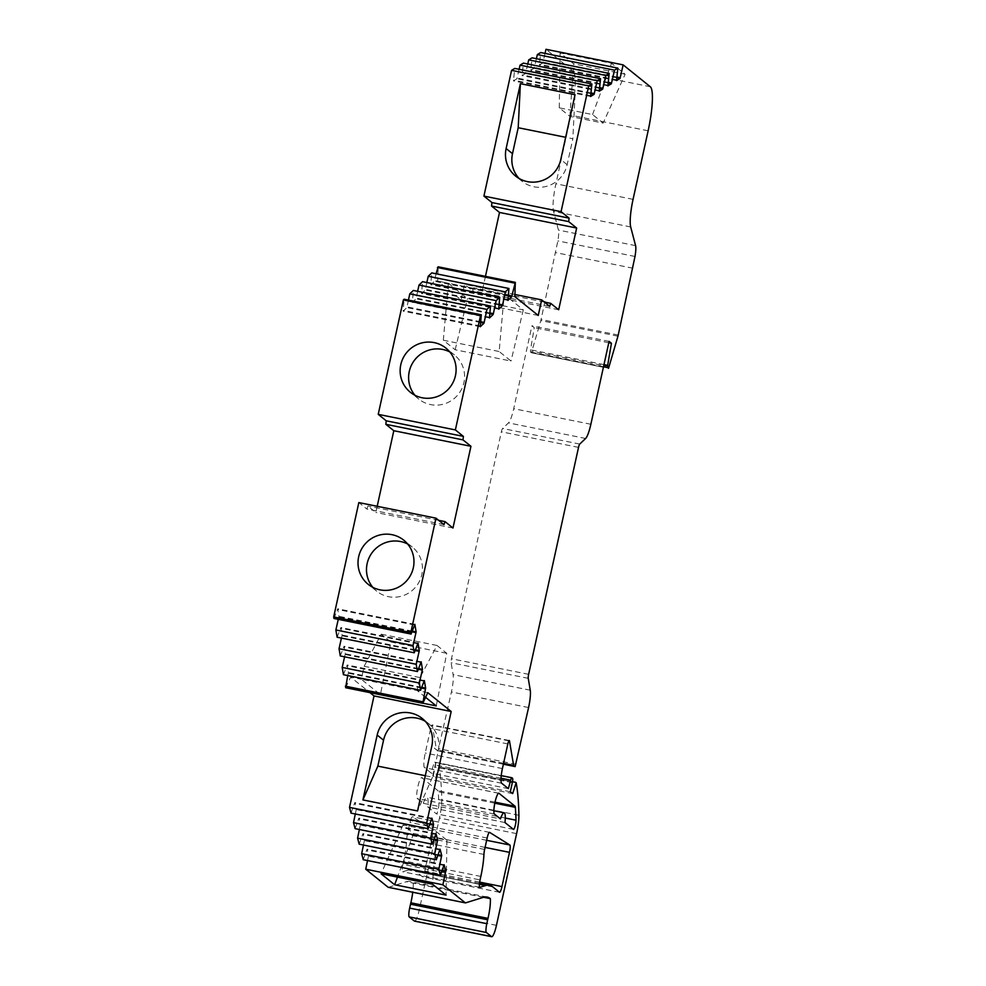 <?xml version="1.0" encoding="UTF-8"?>
<svg xmlns="http://www.w3.org/2000/svg" width="986" height="986" viewBox="0 0 986 986"><rect width="100%" height="100%" fill="white"/><g stroke="black" fill="none" stroke-linecap="round" stroke-linejoin="round"><path stroke-width="0.74" stroke-dasharray="4.93 3.7" d="M372.807 587.336A28.347 27.756 -51.2 0 0 421.811 574.616A28.347 27.756 -51.2 0 0 407.662 544.025M414.933 395.263A28.347 27.756 -51.2 0 0 463.938 382.543A28.347 27.756 -51.2 0 0 449.801 351.953M519.055 178.466A28.347 27.756 -51.2 0 0 567.147 164.699L572.854 138.755L565.668 137.3M402.904 864.365A6.668 1.22 101.4 0 0 402.534 871.71A6.668 1.22 101.4 0 0 402.645 871.76A6.668 1.22 101.4 0 0 402.769 871.76L408.414 869.997A212.126 38.651 -78.6 0 1 412.382 869.738A212.126 38.651 -78.6 0 1 415.759 871.377L422.328 876.665A6.668 1.22 101.4 0 0 422.427 876.714A6.668 1.22 101.4 0 0 424.818 871.032L432.349 836.781A6.668 1.22 101.4 0 0 432.681 829.411L412.456 816.815A6.668 1.22 101.4 0 0 412.37 816.778A6.668 1.22 101.4 0 0 409.991 822.46L407.477 833.873A6.668 1.22 101.4 0 0 406.774 838.876A29.346 5.349 -78.6 0 1 403.681 860.84L402.904 864.365L480.059 879.943M425.582 697.324L417.127 690.52L361.295 679.243L380.411 694.637L390.924 642.022L381.2 634.195L364.142 666.277L361.295 679.243L350.634 677.099L369.91 692.616M422.821 703.191L380.411 694.637M427.776 692.665L417.127 690.52L419.974 677.555L437.032 645.473L446.757 653.299L436.243 705.902M414.539 921.121A13.336 2.428 101.4 0 0 419.296 909.758L439.46 818.047A21.347 3.895 101.4 0 0 441.753 799.72A220.95 40.266 101.4 0 0 439.016 767.12L435.504 778.04L433.174 776.167L435.171 767.083A4.006 0.727 101.4 0 0 435.381 762.683L434.789 762.19A4.006 0.727 101.4 0 0 434.727 762.166A4.006 0.727 101.4 0 0 433.532 764.581L431.215 773.073L424.535 767.687A13.336 2.428 -78.6 0 1 425.262 753.008L430.685 728.346A4.006 0.727 -78.6 0 1 432.115 724.944A4.006 0.727 -78.6 0 1 432.336 725.388L436.465 749.804L437.994 751.024L451.428 691.987A17.378 3.168 101.4 0 0 453.104 674.634L451.095 662.752A4.006 0.727 -78.6 0 1 451.477 658.759L501.369 431.806A4.006 0.727 -78.6 0 1 502.601 428.491L508.48 422.883A17.119 3.118 101.4 0 0 513.718 408.685L531.935 325.799L534.276 327.672L530.517 349.784L530.505 352.039L531.392 352.741L540.796 320.598A4.006 0.727 101.4 0 0 541.08 319.476L557.854 240.904A13.336 2.428 101.4 0 0 558.446 230.071L553.54 211.386A26.684 4.868 -78.6 0 1 555.907 183.79L570.98 115.214A40.019 7.296 101.4 0 0 573.162 71.165L545.997 49.3M388.385 887.314A6.668 1.22 101.4 0 0 388.398 887.314L406.257 881.755A200.121 36.47 -78.6 0 1 410.003 881.509A200.121 36.47 -78.6 0 1 413.196 883.049A20.09 3.661 -78.6 0 1 412.74 892.256M363.23 859.693L366.989 849.168L368.628 855.417L367.519 860.556M359.163 844.164L362.91 833.638L364.561 839.899L363.452 845.027M355.096 828.634L358.842 818.109L360.482 824.37L359.372 829.497M351.016 813.105L354.775 802.579L356.414 808.84L355.305 813.98M345.63 687.71L350.634 677.099M343.436 674.683L347.195 664.983L348.465 672.526L347.738 675.558M340.269 655.949L344.028 646.249L345.31 653.792L344.582 656.824M337.113 637.215L340.86 627.515L342.142 635.058L341.415 638.09M333.946 618.481L337.705 608.781L338.974 616.324L338.26 619.356M377.194 506.286L375.839 512.449L367.864 506.04L366.854 509.035L358.83 502.577M408.438 300.089L406.848 307.607L403.138 311.145L404.137 299.226M417.645 291.314L416.067 298.832L412.358 302.369L413.356 290.451M426.852 282.538L425.274 290.057L421.564 293.594L422.563 281.676M436.071 273.763L434.481 281.293L430.771 284.831L431.769 272.9M485.457 276.339L481.538 294.185L473.563 287.776L472.54 290.771L464.529 284.313L461.103 299.892L437.71 281.059L438.178 266.799M519.092 69.291L516.923 78.769L513.447 80.901L514.754 68.416M527.744 64.004L525.575 73.482L522.087 75.614L523.406 63.116M536.384 58.704L534.227 68.194L530.739 70.326L532.046 57.829M545.036 53.417L542.867 62.907L539.391 65.039L540.698 52.541M423.277 803.319A16.676 3.044 -78.6 0 1 426.987 797.23A16.676 3.044 -78.6 0 1 427.813 806.967L436.28 813.783A5.337 0.974 101.4 0 0 436.367 813.832A5.337 0.974 101.4 0 0 437.981 810.504A5.337 0.974 101.4 0 0 438.844 804.625A210.277 38.318 101.4 0 0 438.203 791.758A6.668 1.22 101.4 0 0 437.87 790.636L421.823 777.72A10.673 1.947 101.4 0 0 421.663 777.646A10.673 1.947 101.4 0 0 417.744 787.222A10.673 1.947 101.4 0 0 417.263 798.475L423.277 803.319L500.432 818.898M625.136 74.233L573.704 63.843L560.11 52.911L611.542 63.289L625.136 74.233L603.161 123.09L569.871 116.373L559.272 107.844L592.561 114.561L603.161 123.09M616.953 77.044L543.003 62.118M616.866 77.845L542.867 62.907M616.533 80.606L539.391 65.039M616.669 79.829L539.515 64.25M608.3 82.343L534.363 67.405M608.226 83.132L534.227 68.194M607.894 85.905L530.739 70.326M608.017 85.116L530.875 69.538M599.648 87.631L525.711 72.705M599.574 88.42L525.575 73.482M599.241 91.193L522.087 75.614M599.377 90.404L522.223 74.837M591.008 92.918L517.058 77.993M590.922 93.707L516.923 78.769M590.589 96.48L513.447 80.901M590.725 95.691L513.57 80.125M558.68 309.764L481.538 294.185M544.383 302.073L473.563 287.776M549.695 306.35L472.54 290.771M514.926 294.494L464.529 284.313M538.245 315.458L461.103 299.892M514.852 296.626L504.191 294.481L523.307 309.863L467.475 298.598L448.359 283.204L437.71 281.059M443.33 340.232L448.359 283.204L504.191 294.481L499.162 351.509L511.007 361.049L455.175 349.771L443.33 340.232L499.162 351.509M508.369 295.406L434.604 280.517M508.308 296.194L434.481 281.293M507.926 300.397L430.771 284.831M508.036 299.633L430.894 284.054M499.162 304.181L425.397 289.292M499.101 304.97L425.274 290.057M498.719 309.173L421.564 293.594M498.83 308.408L421.675 292.83M489.956 312.956L416.178 298.068M489.894 313.745L416.067 298.832M489.5 317.948L412.358 302.369M489.623 317.184L412.468 301.605M480.737 321.732L406.971 306.843M480.675 322.521L406.848 307.607M480.293 326.723L403.138 311.145M480.404 325.947L403.262 310.38M452.981 528.028L375.839 512.449M438.684 520.337L367.864 506.04M443.996 524.614L366.854 509.035M414.65 625.05L337.495 609.484M414.86 624.348L337.705 608.781M412.259 631.126L338.974 616.324M411.988 631.804L338.777 617.026M417.805 643.784L340.663 628.218M418.015 643.082L340.86 627.515M415.414 649.86L342.142 635.058M415.143 650.538L341.932 635.76M420.973 662.518L343.818 646.939M421.182 661.816L344.028 646.249M418.582 668.594L345.31 653.792M418.31 669.272L345.1 654.494M424.14 681.252L346.986 665.673M424.337 680.55L347.195 664.983M421.737 687.328L348.465 672.526M421.466 688.006L348.255 673.228M431.72 818.885L354.578 803.307M431.917 818.158L354.775 802.579M429.982 823.692L356.414 808.84M429.723 824.407L356.217 809.568M435.8 834.415L358.645 818.836M435.997 833.688L358.842 818.109M434.05 839.222L360.482 824.37M433.791 839.936L360.284 825.097M439.867 849.944L362.712 834.366M440.064 849.205L362.91 833.638M438.117 854.751L364.561 839.899M437.858 855.466L364.352 840.627M443.934 865.462L366.792 849.895M444.131 864.734L366.989 849.168M442.196 870.268L368.628 855.417M441.938 870.983L368.431 856.144M483.608 897.272L413.196 883.049M516.159 782.699L439.016 767.12M512.51 781.701L438.585 766.775M512.658 793.619L435.504 778.04M510.317 791.746L433.174 776.167M508.369 788.64L431.215 773.073M503.563 763.349L436.465 749.804M609.089 341.366L531.935 325.799M608.793 342.721L534.276 327.672M632.926 268.217L555.771 252.65M504.968 822.546L427.813 806.967M523.307 309.863L511.007 361.049M455.175 349.771L467.475 298.598M592.561 114.561L611.542 63.289M559.272 107.844L560.11 52.911M569.871 116.373L573.704 63.843M413.627 833.466L446.929 840.183L436.33 831.654L403.04 824.937L413.627 833.466L397.469 877.109M403.04 824.937L381.052 873.793M436.33 831.654L432.484 884.171M446.929 840.183L446.079 895.115M364.142 666.277L419.974 677.555M390.924 642.022L446.757 653.299M437.032 645.473L381.2 634.195M425.311 775.711L432.484 777.165L438.191 751.221A28.347 27.756 -51.2 0 0 425.262 721.296M432.484 777.165L417.559 810.96M575.035 94.705L572.854 138.755M567.147 164.699L560.775 159.572M650.316 86.743L573.162 71.165M648.135 130.793L570.98 115.214M465.552 902.88L388.398 887.314M483.411 897.334L406.257 881.755M496.451 925.336L419.296 909.758M516.615 833.626L439.46 818.047M518.895 815.299L441.753 799.72M512.313 782.662L435.171 767.083M512.535 778.25L435.381 762.683M434.727 762.166L501.233 775.588L434.789 762.19M501.024 778.213L433.532 764.581M501.689 783.266L424.535 767.687M502.416 768.575L425.262 753.008M507.839 743.925L430.685 728.346M508.875 740.831L432.336 725.388M503.378 764.212L437.957 750.999L503.378 764.224M516.097 764.323L438.943 748.744M528.582 707.554L451.428 691.987M530.246 690.2L453.104 674.634M528.25 678.319L451.095 662.752M528.632 674.325L451.477 658.759M578.523 447.385L501.369 431.806M579.743 444.07L502.601 428.491M585.635 438.462L508.48 422.883M590.86 424.263L513.718 408.685M603.974 364.61L530.517 349.784M603.506 366.78L530.505 352.039M531.392 352.741L603.395 367.273L531.355 352.717M609.311 366.792L532.157 351.213M617.951 336.177L540.796 320.598M618.234 335.043L541.08 319.476M634.996 256.471L557.854 240.904M635.588 245.637L558.446 230.071M630.695 226.965L553.54 211.386M633.061 199.357L555.907 183.79M483.929 854.443L406.774 838.876M480.823 876.418L403.681 860.84M479.689 887.277L402.769 871.76M479.381 884.331L408.414 869.997M492.914 886.956L415.759 871.377M499.471 892.231L422.328 876.665M479.652 882.1L424.818 871.032M485.075 847.418L432.349 836.781M486.64 840.306L432.681 829.411M489.438 832.357L412.456 816.815M487.146 838.038L409.991 822.46M484.631 849.451L407.477 833.873M513.435 829.362L436.28 813.783M505.276 818.035L438.844 804.625M494.812 803.183L438.203 791.758M495.021 802.173L437.87 790.636M498.62 793.225L421.823 777.72M494.417 814.054L417.263 798.475M438.191 751.221L431.819 746.094M376.714 591.181L368.209 584.341M418.84 399.108L410.349 392.268M487.158 897.075L410.003 881.509M509.257 740.511L432.115 724.944M479.8 887.338L402.645 871.76M479.479 883.283L412.382 869.738M499.582 892.293L422.427 876.714M489.524 832.357L412.37 816.778M493.863 810.738L426.987 797.23M513.521 829.399L436.367 813.832M498.805 793.212L421.663 777.646M428.651 723.613L422.267 718.486M522.05 181.276L515.678 176.137M454.398 354.935L445.894 348.095M412.259 547.008L403.767 540.18"/><path stroke-width="1.48" d="M413.319 567.776A28.347 27.756 128.8 0 1 368.209 584.341A28.347 27.756 128.8 0 1 358.67 556.745A28.347 27.756 128.8 0 1 403.767 540.18A28.347 27.756 128.8 0 1 413.319 567.776M407.662 544.025A28.347 27.756 -51.2 0 0 372.807 587.336M400.797 364.672A28.347 27.756 -51.2 0 0 410.349 392.268A28.347 27.756 -51.2 0 0 455.446 375.703A28.347 27.756 -51.2 0 0 445.894 348.095A28.347 27.756 -51.2 0 0 400.797 364.672M449.801 351.953A28.347 27.756 -51.2 0 0 414.933 395.263M527.387 181.621A28.347 27.756 -51.2 0 0 560.775 159.572L575.035 94.705L520.386 83.674L506.126 148.541A28.347 27.756 -51.2 0 0 527.387 181.621M480.059 879.943A6.668 1.22 101.4 0 0 479.689 887.289A6.668 1.22 101.4 0 0 479.8 887.338A6.668 1.22 101.4 0 0 479.923 887.326L485.568 885.576A212.126 38.651 -78.6 0 1 489.524 885.305A212.126 38.651 -78.6 0 1 492.914 886.956L499.471 892.231A6.668 1.22 101.4 0 0 499.582 892.293A6.668 1.22 101.4 0 0 501.96 886.599L509.491 852.348A6.668 1.22 101.4 0 0 509.836 844.99L489.598 832.381A6.668 1.22 101.4 0 0 489.524 832.357A6.668 1.22 101.4 0 0 487.146 838.038L484.631 849.451A6.668 1.22 101.4 0 0 483.929 854.443A29.346 5.349 -78.6 0 1 480.823 876.418L480.059 879.943M422.821 703.191L436.243 705.902L425.582 697.324M369.91 692.616L374.027 695.919L349.525 807.386L351.016 813.105L428.17 828.684L431.917 818.158L433.569 824.419L430.672 838.199L432.238 844.213L435.997 833.688L437.636 839.936L434.74 853.728L436.317 859.743L440.064 849.205L441.703 855.466L438.807 869.258L440.385 875.26L444.131 864.734L445.771 870.995L442.887 884.787L465.318 902.843A6.668 1.22 101.4 0 0 465.417 902.893A6.668 1.22 101.4 0 0 465.552 902.88L483.411 897.334A200.121 36.47 -78.6 0 1 487.158 897.075A200.121 36.47 -78.6 0 1 490.338 898.628A20.09 3.661 -78.6 0 1 488.008 918.373A7.999 1.454 101.4 0 0 487.663 919.79L486.813 923.685A7.999 1.454 101.4 0 0 486.369 932.497L491.472 936.601A13.336 2.428 101.4 0 0 491.681 936.7A13.336 2.428 101.4 0 0 496.451 925.336L516.615 833.626A21.347 3.895 101.4 0 0 518.895 815.299A220.95 40.266 101.4 0 0 516.159 782.699L512.658 793.619L510.317 791.746L512.313 782.662A4.006 0.727 101.4 0 0 512.535 778.25L511.931 777.769A4.006 0.727 101.4 0 0 511.87 777.744A4.006 0.727 101.4 0 0 510.686 780.16L508.369 788.64L501.689 783.266A13.336 2.428 -78.6 0 1 502.416 768.575L507.839 743.925A4.006 0.727 -78.6 0 1 509.257 740.511A4.006 0.727 -78.6 0 1 509.491 740.954L513.62 765.382L515.148 766.603L528.582 707.554A17.378 3.168 101.4 0 0 530.246 690.2L528.25 678.319A4.006 0.727 -78.6 0 1 528.632 674.325L578.523 447.385A4.006 0.727 -78.6 0 1 579.743 444.07L585.635 438.462A17.119 3.118 101.4 0 0 590.86 424.263L609.089 341.366L611.431 343.251L607.672 365.362L607.659 367.618L608.547 368.308L617.951 336.177A4.006 0.727 101.4 0 0 618.234 335.043L634.996 256.471A13.336 2.428 101.4 0 0 635.588 245.637L630.695 226.965A26.684 4.868 -78.6 0 1 633.061 199.357L648.135 130.793A40.019 7.296 101.4 0 0 650.316 86.743L623.152 64.879L620.021 78.473L616.533 80.606L617.852 68.12L614.5 70.166L611.369 83.773L607.894 85.905L609.2 73.408L605.848 75.454L602.729 89.06L599.241 91.193L600.548 78.695L597.208 80.741L594.077 94.348L590.589 96.48L591.908 83.983L588.716 85.93L561.071 211.67L569.095 218.128L568.688 221.616L576.65 228.025L558.68 309.764L550.718 303.355L549.695 306.35L541.671 299.892L538.245 315.458L514.852 296.626L515.333 282.366L511.635 296.86L507.926 300.397L508.924 288.479L505.362 291.868L502.429 305.635L498.719 309.173L499.717 297.242L496.143 300.644L493.21 314.411L489.5 317.948L490.498 306.017L486.936 309.419L484.003 323.186L480.293 326.723L481.291 314.793L480.527 315.532L455.372 429.921L463.395 436.379L462.989 439.879L470.951 446.288L452.981 528.028L445.019 521.606L443.996 524.614L435.972 518.155L410.829 632.507L411.1 634.06L414.86 624.348L416.129 631.903L413.035 645.547L414.256 652.794L418.015 643.082L419.296 650.637L416.203 664.281L417.423 671.528L421.182 661.816L422.452 669.371L419.358 683.015L420.578 690.262L424.337 680.55L425.619 688.105L422.784 703.289L427.776 692.665L451.181 711.498L374.027 695.919M451.181 711.498L426.667 822.965L428.17 828.684M504.968 822.546L513.435 829.362A5.337 0.974 101.4 0 0 513.521 829.399A5.337 0.974 101.4 0 0 515.123 826.083A5.337 0.974 101.4 0 0 515.998 820.204A210.277 38.318 101.4 0 0 515.358 807.337A6.668 1.22 101.4 0 0 515.025 806.215L498.978 793.299A10.673 1.947 101.4 0 0 498.805 793.212A10.673 1.947 101.4 0 0 494.886 802.801A10.673 1.947 101.4 0 0 494.417 814.054L500.432 818.898A16.676 3.044 -78.6 0 1 504.142 812.809A16.676 3.044 -78.6 0 1 504.968 822.546M412.74 892.256A20.09 3.661 -78.6 0 1 410.854 902.794A7.999 1.454 101.4 0 0 410.521 904.211L409.658 908.106A7.999 1.454 101.4 0 0 409.227 916.918L414.317 921.023A13.336 2.428 101.4 0 0 414.539 921.121L491.681 936.7M367.519 860.556L365.732 869.208L388.164 887.264A6.668 1.22 101.4 0 0 388.274 887.314A6.668 1.22 101.4 0 0 388.385 887.314M363.452 845.027L361.665 853.679L363.23 859.693L440.385 875.26M359.372 829.497L357.585 838.162L359.163 844.164L436.317 859.743M355.305 813.98L353.518 822.632L355.096 828.634L432.238 844.213M347.738 675.558L345.63 687.71L422.784 703.289M344.582 656.824L342.204 667.436L343.436 674.683L420.578 690.262M341.415 638.09L339.048 648.702L340.269 655.949L417.423 671.528M338.26 619.356L335.881 629.968L337.113 637.215L414.256 652.794M435.972 518.155L358.83 502.577L333.687 616.928L333.946 618.481L411.1 634.06M481.291 314.793L404.137 299.226L403.373 299.954L378.217 414.354L386.241 420.812L385.834 424.3L393.808 430.709L377.194 506.286M490.498 306.017L413.356 290.451L409.782 293.84L408.438 300.089M499.717 297.242L422.563 281.676L419.001 285.065L417.645 291.314M508.924 288.479L431.769 272.9L428.207 276.29L426.852 282.538M515.333 282.366L438.178 266.799L436.071 273.763M591.908 83.983L514.754 68.416L511.561 70.363L483.916 196.091L491.952 202.561L491.546 206.049L499.508 212.458L485.457 276.339M600.548 78.695L523.406 63.116L520.053 65.175L519.092 69.291M609.2 73.408L532.046 57.829L528.706 59.875L527.744 64.004M617.852 68.12L540.698 52.541L537.345 54.587L536.384 58.704M623.152 64.879L545.997 49.3L545.036 53.417M620.157 77.697L616.953 77.044M620.021 78.473L616.866 77.845M614.5 70.166L537.345 54.587M611.505 82.984L608.3 82.343M611.369 83.773L608.226 83.132M605.848 75.454L528.706 59.875M602.865 88.272L599.648 87.631M602.729 89.06L599.574 88.42M597.208 80.741L520.053 65.175M594.213 93.559L591.008 92.918M594.077 94.348L590.922 93.707M588.716 85.93L511.561 70.363M561.071 211.67L483.916 196.091M569.095 218.128L491.952 202.561M568.688 221.616L491.546 206.049M576.65 228.025L499.508 212.458M550.718 303.355L544.383 302.073M541.671 299.892L514.926 294.494M514.569 283.093L437.414 267.514M511.759 296.096L508.369 295.406M511.635 296.86L508.308 296.194M505.362 291.868L428.207 276.29M502.54 304.871L499.162 304.181M502.429 305.635L499.101 304.97M496.143 300.644L419.001 285.065M493.333 313.647L489.956 312.956M493.21 314.411L489.894 313.745M486.936 309.419L409.782 293.84M484.126 322.422L480.737 321.732M484.003 323.186L480.675 322.521M480.527 315.532L403.373 299.954M455.372 429.921L378.217 414.354M463.395 436.379L386.241 420.812M462.989 439.879L385.834 424.3M470.951 446.288L393.808 430.709M445.019 521.606L438.684 520.337M410.829 632.507L333.687 616.928M416.129 631.903L412.259 631.126M415.919 632.605L411.988 631.804M413.035 645.547L335.881 629.968M419.296 650.637L415.414 649.86M419.087 651.339L415.143 650.538M416.203 664.281L339.048 648.702M422.452 669.371L418.582 668.594M422.255 670.073L418.31 669.272M419.358 683.015L342.204 667.436M425.619 688.105L421.737 687.328M425.41 688.807L421.466 688.006M422.526 701.749L345.371 686.17M417.559 810.96L431.819 746.094A28.347 27.756 -51.2 0 0 422.267 718.486A28.347 27.756 -51.2 0 0 377.17 735.063L362.91 799.929L417.559 810.96M426.667 822.965L349.525 807.386M433.569 824.419L429.982 823.692M433.359 825.146L429.723 824.407M430.672 838.199L353.518 822.632M437.636 839.936L434.05 839.222M437.439 840.676L433.791 839.936M434.74 853.728L357.585 838.162M441.703 855.466L438.117 854.751M441.506 856.193L437.858 855.466M438.807 869.258L361.665 853.679M445.771 870.995L442.196 870.268M445.573 871.723L441.938 870.983M442.887 884.787L365.732 869.208M394.646 884.738L446.079 895.115L432.484 884.171L381.052 873.793L394.646 884.738L397.469 877.109M490.338 898.628L483.608 897.272M488.008 918.373L410.854 902.794M515.74 782.354L512.51 781.701M513.62 765.382L503.563 763.349M611.431 343.251L608.793 342.721M362.91 799.929L377.835 766.134L425.311 775.711M425.262 721.296A28.347 27.756 -51.2 0 0 383.542 740.19L377.835 766.134M565.668 137.3L518.205 127.724L512.498 153.668A28.347 27.756 -51.2 0 0 519.055 178.466M518.205 127.724L520.386 83.674M465.318 902.843L388.164 887.264M487.663 919.79L410.521 904.211M486.813 923.685L409.658 908.106M486.369 932.497L409.227 916.918M491.472 936.601L414.317 921.023M511.808 777.744L501.233 775.612L511.87 777.744M510.686 780.16L501.024 778.213M509.491 740.954L508.875 740.831M515.099 766.578L503.378 764.212L515.148 766.603M607.672 365.362L603.974 364.61M607.659 367.618L603.506 366.78M485.568 885.576L479.381 884.331M501.96 886.599L479.652 882.1M509.491 852.348L485.075 847.418M509.836 844.99L486.64 840.306M515.998 820.204L505.276 818.035M515.358 807.337L494.812 803.183M515.025 806.215L495.021 802.173M383.542 740.19L377.17 735.063M512.498 153.668L506.126 148.541M465.417 902.893L388.274 887.314M489.524 885.305L479.479 883.283M504.142 812.809L493.863 810.738"/></g></svg>
